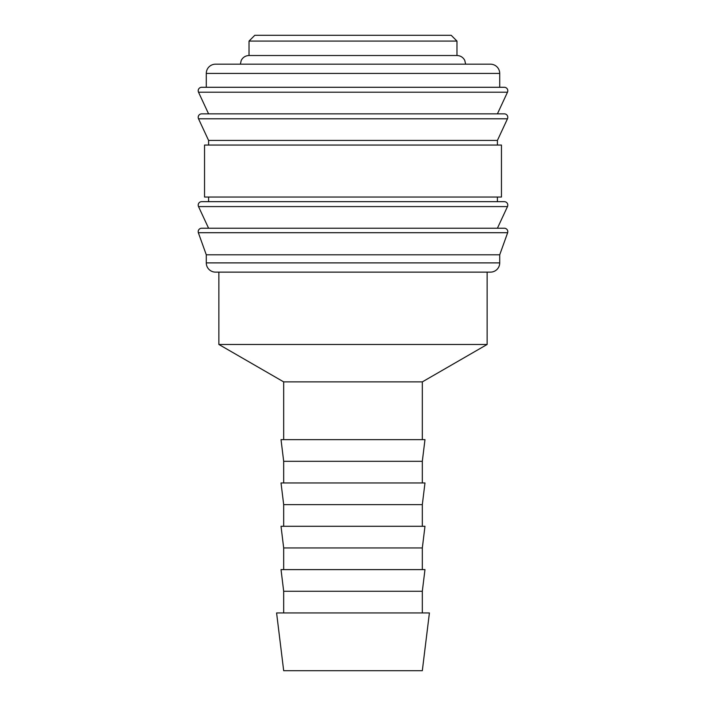 <?xml version="1.0" encoding="UTF-8"?>
<svg xmlns="http://www.w3.org/2000/svg" width="706" height="706" viewBox="0 0 706 706"><rect width="100%" height="100%" fill="white"/><g stroke="black" fill="none" stroke-linecap="round" stroke-linejoin="round"><path stroke-width="1.06" d="M198.192 231.7A3.468 3.468 0 0 1 201.66 228.232L504.34 228.232A3.468 3.468 0 0 1 507.658 232.706L198.342 232.706A3.468 3.468 0 0 1 198.192 231.7M198.192 205.128A3.468 3.468 0 0 1 201.66 201.66L504.34 201.66A3.468 3.468 0 0 1 507.482 206.584L198.518 206.584A3.468 3.468 0 0 1 198.192 205.128M198.192 117.328A3.468 3.468 0 0 1 201.66 113.86L504.34 113.86A3.468 3.468 0 0 1 507.482 118.784L198.518 118.784A3.468 3.468 0 0 1 198.192 117.328M499.716 73.424L499.716 87.288L353 87.288L504.34 87.288A3.468 3.468 0 0 1 507.482 92.212L198.518 92.212A3.468 3.468 0 0 1 201.66 87.288L353 87.288L206.284 87.288L206.284 73.424A9.24 9.24 0 0 1 215.524 64.184L490.476 64.184A9.24 9.24 0 0 1 499.716 73.424L206.284 73.424M499.716 262.888A9.24 9.24 0 0 1 490.476 272.128L215.524 272.128A9.24 9.24 0 0 1 206.284 262.888L499.716 262.888L499.716 254.804L206.284 254.804L206.284 262.888M353 145.048L204.546 145.048L204.546 197.036L501.454 197.036L501.454 145.048L353 145.048M507.482 118.784L497.412 140.432L208.588 140.432L208.588 145.048M249.024 41.08L254.804 35.3L451.196 35.3L456.976 41.08L249.024 41.08L249.024 55.518L456.976 55.518C460.488 55.659 463.083 57.274 464.76 60.372L465.642 64.184M353 612.94L276.593 612.94L283.68 670.7L422.32 670.7L429.407 612.94L353 612.94M283.68 591.275L281.023 569.61L424.977 569.61L422.32 591.275L283.68 591.275L283.68 612.94M283.68 547.953L281.023 526.288L424.977 526.288L422.32 547.953L283.68 547.953L283.68 569.61M283.68 504.631L281.023 482.966L424.977 482.966L422.32 504.631L283.68 504.631L283.68 526.288M283.68 461.309L281.023 439.644L424.977 439.644L422.32 461.309L283.68 461.309L283.68 482.966M487.131 272.128L487.131 344.466L422.32 381.884L283.68 381.884L283.68 439.644M487.131 344.466L218.869 344.466L283.68 381.884M507.482 92.212L497.412 113.86L353 113.86M507.482 206.584L497.412 228.232L353 228.232M206.284 254.804L198.342 232.706M208.588 228.232L198.518 206.584M208.588 197.036L208.588 201.66M208.588 140.432L198.518 118.784M208.588 113.86L198.518 92.212M218.869 272.128L218.869 344.466M240.358 64.184L241.24 60.372C242.917 57.274 245.511 55.659 249.024 55.518M422.32 381.884L422.32 439.644M422.32 461.309L422.32 482.966M422.32 504.631L422.32 526.288M422.32 547.953L422.32 569.61M422.32 591.275L422.32 612.94M456.976 41.08L456.976 55.518M497.412 140.432L497.412 145.048M497.412 197.036L497.412 201.66M499.716 254.804L507.658 232.706"/></g></svg>
